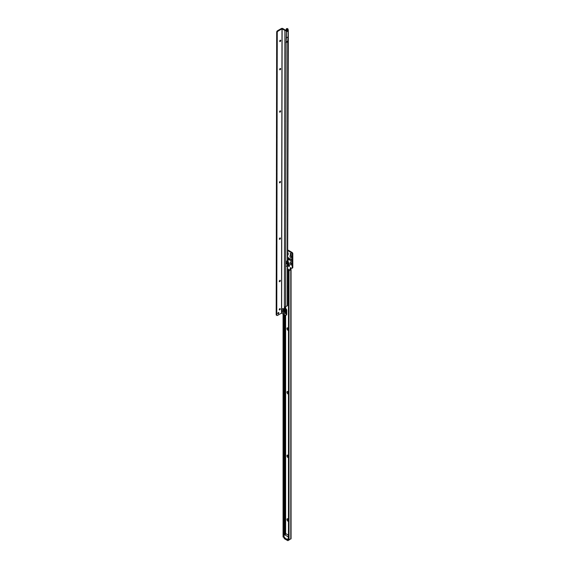 <?xml version="1.0" encoding="UTF-8"?>
<svg xmlns="http://www.w3.org/2000/svg" width="569" height="569" viewBox="0 0 569 569"><rect width="100%" height="100%" fill="white"/><g stroke="black" fill="none" stroke-linecap="round" stroke-linejoin="round"><path stroke-width="0.85" d="M287.971 259.372L287.587 258.632L287.914 257.878L288.078 259.521M288.462 521.311A1.423 0.818 60 0 1 287.928 521.183A1.423 0.818 60 0 1 286.918 519.44A1.423 0.818 60 0 1 287.928 518.864L287.928 518.864A1.423 0.818 60 0 1 288.462 519.348M288.206 519.07A0.747 0.427 -120 0 0 288.462 520.379M287.58 255.325L288.291 254.187L287.615 255.531M288.462 457.682A1.423 0.818 60 0 1 287.928 457.547A1.423 0.818 60 0 1 286.918 455.812A1.423 0.818 60 0 1 287.928 455.228L287.928 455.228A1.423 0.818 60 0 1 288.462 455.719M288.206 455.435A0.747 0.427 -120 0 0 288.462 456.751M288.462 394.054A1.423 0.818 60 0 1 287.928 393.919A1.423 0.818 60 0 1 286.918 392.183A1.423 0.818 60 0 1 287.928 391.6L287.928 391.6A1.423 0.818 60 0 1 288.462 392.084M288.206 391.806A0.747 0.427 -120 0 0 288.462 393.122M288.462 330.418A1.423 0.818 60 0 1 287.928 330.29A1.423 0.818 60 0 1 286.918 328.548A1.423 0.818 60 0 1 287.928 327.972L287.928 327.972A1.423 0.818 60 0 1 288.462 328.455M288.206 328.178A0.747 0.427 -120 0 0 288.462 329.487M288.462 287.999A1.423 0.818 60 0 1 287.928 287.871A1.423 0.818 60 0 1 287.558 287.573M287.558 285.418A1.423 0.818 60 0 1 287.928 285.553L287.928 285.553A1.423 0.818 60 0 1 288.462 286.036M288.206 285.759A0.747 0.427 -120 0 0 288.462 287.068M290.987 257.821A1.423 0.818 60 0 1 289.984 256.078A1.423 0.818 60 0 1 290.987 255.502L290.987 255.502A1.423 0.818 60 0 1 291.989 257.245A1.423 0.818 60 0 1 290.987 257.821M291.264 255.709A0.747 0.427 -120 0 0 291.84 257.032A0.747 0.427 -120 0 0 291.954 256.896M290.987 261.356A1.423 0.818 60 0 1 289.984 259.62A1.423 0.818 60 0 1 290.987 259.037L290.987 259.037A1.423 0.818 60 0 1 291.989 260.78A1.423 0.818 60 0 1 290.987 261.356M291.264 259.244A0.747 0.427 -120 0 0 291.84 260.566A0.747 0.427 -120 0 0 291.954 260.431M290.987 264.891A1.423 0.818 60 0 1 289.984 263.155A1.423 0.818 60 0 1 290.987 262.572L290.987 262.572A1.423 0.818 60 0 1 291.989 264.315A1.423 0.818 60 0 1 290.987 264.891M291.264 262.778A0.747 0.427 -120 0 0 291.84 264.101A0.747 0.427 -120 0 0 291.954 263.966M288.085 519.077A0.747 0.427 -120 0 0 288.462 520.272M288.085 455.449A0.747 0.427 -120 0 0 288.462 456.644M288.085 391.821A0.747 0.427 -120 0 0 288.462 393.008M288.085 328.185A0.747 0.427 -120 0 0 288.462 329.38M288.085 285.766A0.747 0.427 -120 0 0 288.462 286.961M291.143 262.786A0.747 0.427 -120 0 0 291.883 264.066M291.143 259.251A0.747 0.427 -120 0 0 291.883 260.531M291.143 255.716A0.747 0.427 -120 0 0 291.883 256.996M290.702 253.461A0.747 0.427 -120 0 0 290.702 254.67A0.747 0.427 -120 0 0 290.702 253.461M290.752 253.489A0.747 0.427 -120 0 0 291.221 254.307M292.039 252.408L291.463 252.743A1.081 0.626 60 0 1 292.231 253.987L292.231 267.843A1.081 0.626 60 0 1 292.004 268.262L292.58 267.928A1.081 0.626 60 0 0 292.8 267.508L292.8 253.653A1.081 0.626 60 0 0 292.039 252.408L287.622 249.862M290.78 267.807L290.795 269.656L289.799 270.225A1.081 0.626 120 0 0 289.038 271.477L289.031 539.568L290.795 538.978A0.896 0.512 0 0 0 291.058 538.615L291.058 269.237M287.587 269.357A1.081 0.626 -120 0 0 288.305 270.36L288.639 270.552M292.004 268.262A1.081 0.626 60 0 1 291.463 268.205L290.318 267.672L290.218 268.945L290.795 268.618L290.795 269.656L290.218 269.322L289.223 269.898A1.081 0.626 120 0 0 288.462 271.143L289.031 271.513M291.463 252.743L287.622 250.524M288.853 270.218A1.081 0.626 -120 0 0 288.12 269.144L287.736 268.924A1.081 0.626 -120 0 0 287.587 268.86M287.587 270.588A1.081 0.626 -120 0 0 287.736 270.695L288.12 270.915A1.081 0.626 -120 0 0 288.476 271.015M284.464 538.174L284.813 537.421M284.464 537.84L286.762 539.163L287.487 538.964M284.464 538.502L286.762 539.832L286.762 539.163M287.487 539.625L286.762 539.832M283.454 537.193L284.023 536.859L283.334 537.214L283.561 534.952A1.081 0.626 60 0 1 283.668 534.576L284.23 533.765L284.23 314.629M284.806 310.162L284.806 310.624M284.806 314.963L284.806 533.438L284.23 533.765M284.023 536.859L284.137 534.625A1.081 0.626 60 0 1 284.237 534.241L284.806 533.438M283.91 536.887L283.078 536.951A0.896 0.512 0 0 1 283.07 536.887L283.07 313.96M288.462 539.241L288.462 271.185M290.218 268.945L290.795 269.656L290.795 538.978M292.807 267.473L292.231 267.8M292.807 253.696L292.231 254.03M287.615 253.767L288.291 254.187M287.615 253.987A1.081 0.626 180 0 0 287.665 253.98L288.028 253.774L287.58 252.017M287.601 263.319L288.049 265.396A0.974 0.562 -120 0 0 288.54 266.107A0.974 0.562 -120 0 0 288.668 266.2A0.974 0.562 -120 0 0 289.294 265.424L287.807 260.894L287.189 261.029M287.032 260.879L287.971 260.872L289.45 265.403A1.152 0.661 60 0 1 289.059 266.427A1.152 0.661 60 0 1 287.978 265.346L287.601 264.18M287.807 260.894L288.291 259.763L287.807 260.894M287.608 257.152L288.511 257.97A1.081 0.804 -81.1 0 0 288.497 258.717L288.625 259.208L287.658 259.08M288.625 259.208A1.081 0.804 98.9 0 0 288.981 259.741A0.974 0.562 -120 0 0 289.422 259.108A0.974 0.562 -120 0 0 288.746 258.063A0.974 0.562 -120 0 0 288.511 257.97L287.758 257.387M287.608 259.457A1.081 0.626 0 0 0 287.665 259.45L288.291 259.749M287.608 259.194L287.878 259.592M285.631 315.333L285.631 533.814L284.137 534.682A1.081 0.626 60 0 1 284.642 534.753L287.608 536.467A1.081 0.626 60 0 1 288.376 537.79L288.376 538.8A1.081 0.626 60 0 1 288.284 539.17L288.462 539.071M288.284 539.17L288.284 540.052A1.081 0.626 60 0 1 288.056 540.55A1.081 0.626 60 0 1 287.516 540.493L284.742 538.893A1.081 0.626 60 0 1 283.974 537.57L283.974 536.887M280.545 40.221A0.747 0.427 -59.9 0 1 280.126 41.437A0.747 0.427 -59.9 0 1 280.126 41.445A0.747 0.427 -59.9 0 1 279.806 41.501M279.927 41.509A1.423 0.818 120.1 0 0 280.617 40.321M280.496 68.472A0.747 0.427 -59.9 0 1 280.076 69.688A0.747 0.427 -59.9 0 1 280.076 69.695A0.747 0.427 -59.9 0 1 279.756 69.752M279.877 69.759A1.423 0.818 120.1 0 0 280.567 68.572M280.425 110.848A0.747 0.427 -59.9 0 1 280.005 112.072L280.005 112.072A0.747 0.427 -59.9 0 1 279.685 112.129M279.806 112.143A1.423 0.818 120.1 0 0 280.496 110.948M280.304 181.483A0.747 0.427 -59.9 0 1 279.884 182.699L279.884 182.699A0.747 0.427 -59.9 0 1 279.564 182.756M279.678 182.77A1.423 0.818 120.1 0 0 280.368 181.575M280.204 237.984A0.747 0.427 -59.9 0 1 279.784 239.2L279.784 239.2A0.747 0.427 -59.9 0 1 279.464 239.257M279.578 239.272A1.423 0.818 120.1 0 0 280.275 238.084M280.133 280.361A0.747 0.427 -59.9 0 1 279.386 281.641M279.507 281.648A1.423 0.818 120.1 0 0 280.197 280.46M280.083 308.611A0.747 0.427 -59.9 0 1 279.343 309.892M279.457 309.899A1.423 0.818 120.1 0 0 280.147 308.711M284.656 310.055A0.839 0.484 -120 0 0 285.268 311.115M284.671 310.069A0.839 0.484 -120 0 0 284.671 311.435A0.839 0.484 -120 0 0 284.671 310.069M278.341 312.58A0.747 0.427 120.1 0 0 278.333 313.796A0.747 0.427 120.1 0 0 278.341 312.58M279.756 308.675A0.747 0.427 120.1 0 0 279.756 309.885A0.747 0.427 120.1 0 0 279.756 308.675M279.806 280.417A0.747 0.427 120.1 0 0 279.806 281.634A0.747 0.427 120.1 0 0 279.806 280.417M279.884 238.041A0.747 0.427 120.1 0 0 279.877 239.257A0.747 0.427 120.1 0 0 279.884 238.041M279.984 181.539A0.747 0.427 120.1 0 0 279.976 182.756A0.747 0.427 120.1 0 0 279.984 181.539M280.104 110.912A0.747 0.427 120.1 0 0 280.104 112.121A0.747 0.427 120.1 0 0 280.104 110.912M280.176 68.536A0.747 0.427 120.1 0 0 280.176 69.745A0.747 0.427 120.1 0 0 280.176 68.536M280.225 40.278A0.747 0.427 120.1 0 0 280.225 41.494A0.747 0.427 120.1 0 0 280.225 40.278M286.385 28.784L287.231 28.478L286.271 29.005A2.297 1.33 60 0 0 286.363 29.638M287.231 28.478L287.743 28.777A0.896 0.519 -179.9 0 1 288.006 29.14A0.896 0.519 -179.9 0 1 287.743 29.51L286.136 30.434A0.896 0.519 -179.9 0 1 284.877 30.434L282.004 28.834L278.028 31.131A1.081 0.626 -59.9 0 0 277.267 32.376L276.69 32.084L276.193 314.678L276.769 315.013L277.259 32.419M286.392 37.938L288.056 36.978A0.896 0.562 4.6 0 0 288.319 36.622L287.523 305.482A0.896 0.519 -179.9 0 1 287.267 305.845L287.331 265.652L285.723 266.584A4.061 2.34 60 0 1 285.723 266.584L285.738 261.761L287.345 260.837L287.331 265.652A4.061 2.34 -120 0 0 286.854 263.539A1.273 0.733 60 0 1 286.762 263.276A1.273 0.733 -120 0 1 286.762 262.551L286.762 263.276L286.762 262.551A1.273 0.733 60 0 1 286.861 262.394A4.061 2.34 -120 0 0 287.345 260.837L287.722 41.053A0.896 0.562 4.6 0 0 287.985 40.684A0.896 0.519 -179.9 0 1 287.985 40.691A0.896 0.519 -179.9 0 1 287.722 41.053L286.058 42.006L286.392 37.938A0.946 0.548 -120 0 0 286.392 37.874L286.406 31.914A0.946 0.548 -120 0 0 286.314 31.48L286.058 42.014L287.722 41.053L288.056 36.978A0.946 0.548 -120 0 0 288.056 36.914L288.07 30.954A0.946 0.548 -120 0 0 287.978 30.513L287.743 29.88A0.896 0.519 0.1 0 0 288.006 29.517A0.896 0.519 0.1 0 0 287.95 29.332M286.655 28.806L287.174 29.175L285.446 30.1L282.693 28.507A0.896 0.519 0.1 0 0 281.427 28.507L277.452 30.797L278.028 31.131M287.722 41.644L285.858 42.725L287.722 41.736M287.743 29.51L286.079 30.84A0.896 0.519 0.1 0 0 286.136 30.804L286.136 30.434M287.267 305.845L284.393 307.082L284.372 308.085L285.233 309.024A1.351 0.782 60 0 1 286.193 310.681L286.186 314.657A1.351 0.782 60 0 1 285.901 315.276A1.351 0.782 60 0 1 285.225 315.205L281.513 313.121L277.53 315.418A1.081 0.626 -59.9 0 1 276.989 315.468A1.081 0.626 -59.9 0 1 276.769 315.048L276.769 315.013M284.948 306.99L285.809 308.697A1.351 0.782 60 0 1 286.762 310.354L286.755 314.323A1.351 0.782 60 0 1 286.477 314.942L285.901 315.276M276.69 32.084L276.69 32.049A1.081 0.626 -59.9 0 1 277.452 30.797M276.989 315.468L276.42 315.134A1.081 0.626 -59.9 0 1 276.2 314.714L276.193 314.678M277.814 313.427A0.747 0.427 120.1 0 0 278.284 312.616M284.969 306.748L284.393 307.082L284.877 30.434M288.312 265.503L289.45 265.403M288.049 265.396L287.601 264.009L288.54 266.107M288.511 257.785A1.152 0.661 60 0 1 288.789 257.892A1.152 0.661 60 0 1 289.593 259.13A1.152 0.661 60 0 1 289.066 259.869M287.622 251.697L288.291 253.81M285.631 306.783L285.631 308.59M287.452 539.675L287.452 539.014M283.334 314.109L283.334 537.214M283.668 534.576L284.237 534.241M283.561 534.952L284.137 534.625M283.561 536.944L284.137 536.61M285.517 306.84L285.517 308.526M285.517 315.318L285.517 533.886M289.038 271.477L288.462 271.143M289.799 270.225L289.223 269.898M289.038 539.59L288.462 539.256M290.78 268.468L290.204 268.803M288.305 270.36L287.736 270.695M288.597 270.638L288.12 270.915M290.588 267.7L290.204 267.921M292.8 267.508L292.231 267.843M292.8 253.653L292.231 253.987M288.497 258.717L287.608 258.625M288.661 265.517L287.601 262.281M287.608 536.467L288.462 535.977M288.462 535.187L286.179 533.871A1.081 0.626 -120 0 0 285.638 533.814L286.314 533.857L284.642 534.753M288.284 540.052L288.931 539.675M286.371 533.978L288.462 535.095M284.023 309.266A1.664 0.96 -120 0 0 283.49 310.489A1.664 0.96 -120 0 0 284.621 312.139A1.664 0.96 -120 0 0 285.631 312.061M284.109 309.287A1.892 1.088 -120 0 0 283.874 309.223A1.892 1.088 -120 0 0 283.035 310.461A1.892 1.088 -120 0 0 284.344 312.481A1.892 1.088 -120 0 0 285.595 312.21L284.194 309.351A1.543 0.889 -120 0 0 283.611 310.432A1.543 0.889 -120 0 0 284.671 312.011A1.543 0.889 -120 0 0 285.645 311.89M283.967 308.853A2.824 1.629 60 0 1 285.965 312.317A2.824 1.629 60 0 1 283.959 313.469A2.824 1.629 60 0 1 281.968 310.005A2.824 1.629 60 0 1 283.967 308.853M286.115 42.575L286.115 41.978M285.659 306.769L286.115 42.661M282.117 28.834L281.627 313.121M276.69 32.049L277.267 32.376M276.2 314.714L276.769 315.048M282.004 28.834L281.513 313.121M285.809 308.697L285.233 309.024M285.332 308.419L284.756 308.747M286.762 310.354L286.193 310.681M286.755 314.323L286.186 314.657M284.948 307.751L284.372 308.085M286.854 263.539L285.73 264.194M286.861 262.394L285.73 263.042M286.093 30.904L287.985 29.631M286.314 31.48L288.263 30.242L288.006 29.14M286.406 31.914L288.07 30.954A0.896 0.519 0.1 0 0 288.327 30.591A0.896 0.519 0.1 0 0 288.22 30.342M286.392 37.874L288.056 36.914A0.896 0.519 0.1 0 0 288.319 36.551L288.263 30.242M284.344 538.338L284.344 537.677M289.144 539.803L288.568 539.469M288.056 540.55L289.344 539.81"/></g></svg>
